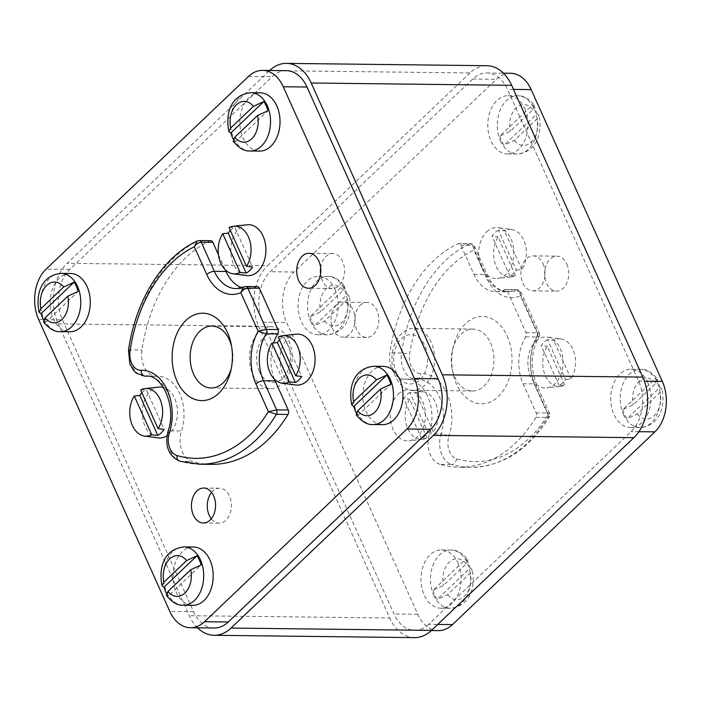 <?xml version="1.0" encoding="UTF-8"?>
<svg xmlns="http://www.w3.org/2000/svg" width="701" height="701" viewBox="0 0 701 701"><rect width="100%" height="100%" fill="white"/><g stroke="black" fill="none" stroke-linecap="round" stroke-linejoin="round"><path stroke-width="0.53" stroke-dasharray="3.5 2.63" d="M166.426 593.405A29.021 20.014 90.7 0 0 168.135 596.341L201.126 564.936M168.135 596.341L166.374 595.421M193.458 547.034A29.144 20.092 -89.3 0 0 175.539 562.263A29.144 20.092 -89.3 0 0 176.249 592.231A29.144 20.092 -89.3 0 0 192.784 605.313M70.521 273.486A29.144 20.092 -89.3 0 0 52.601 288.716A29.144 20.092 -89.3 0 0 53.311 318.683A29.144 20.092 -89.3 0 0 69.846 331.757M383.21 366.369A29.144 20.092 -89.3 0 0 365.3 381.598A29.144 20.092 -89.3 0 0 366.01 411.566A29.144 20.092 -89.3 0 0 382.536 424.648M260.273 92.821A29.144 20.092 -89.3 0 0 242.362 108.05A29.144 20.092 -89.3 0 0 243.072 138.018A29.144 20.092 -89.3 0 0 259.598 151.092M166.996 435.733A25.499 17.586 -89.3 0 0 169.467 433.779A25.499 17.586 -89.3 0 0 177.178 407.535A25.499 17.586 -89.3 0 0 163.412 387.469M158.733 387.075A25.499 17.586 -89.3 0 0 150.338 391.219A25.499 17.586 -89.3 0 0 142.811 418.707A25.499 17.586 -89.3 0 0 158.146 437.888M296.33 334.184A25.499 17.586 -89.3 0 0 287.936 338.338A25.499 17.586 -89.3 0 0 280.409 365.826A25.499 17.586 -89.3 0 0 295.743 385.007M247.155 224.767A25.499 17.586 -89.3 0 0 238.761 228.912A25.499 17.586 -89.3 0 0 231.234 256.408A25.499 17.586 -89.3 0 0 246.568 275.581M210.808 240.697A3.645 2.515 -89.3 0 0 210.02 240.872A145.703 100.48 -89.3 0 0 141.952 350.018A21.854 15.071 -89.3 0 0 144.038 366.483A21.854 15.071 -89.3 0 0 156.437 376.288A21.854 15.071 -89.3 0 0 156.945 376.288A38.616 26.629 90.7 0 1 157.848 376.271A38.616 26.629 90.7 0 1 179.745 393.603A38.616 26.629 90.7 0 1 181.515 430.949A21.854 15.071 -89.3 0 0 182.514 452.092A21.854 15.071 -89.3 0 0 192.039 461.468A145.703 100.48 -89.3 0 0 211.176 464.369M274.424 379.171A38.616 26.629 90.7 0 1 273.574 342.964M257.346 286.63A3.645 2.515 -89.3 0 0 256.531 286.814A38.616 26.629 90.7 0 1 247.874 288.803A38.616 26.629 90.7 0 1 241.827 287.717M218.467 254.752L225.17 269.675M43.436 321.873L45.197 322.793A29.021 20.014 90.7 0 1 43.48 319.849M45.197 322.793L78.179 291.388M356.126 414.755L357.896 415.675A29.021 20.014 90.7 0 1 356.178 412.74M357.896 415.675L390.878 384.271M233.188 141.208L234.958 142.128A29.021 20.014 90.7 0 1 233.24 139.184M234.958 142.128L267.94 110.723M141.944 392.788A24.544 16.929 90.7 0 1 142.785 391.929A24.544 16.929 90.7 0 1 146.202 389.414L164.139 429.336M140.673 389.949L146.202 389.414M279.541 339.897A24.544 16.929 90.7 0 1 280.382 339.039A24.544 16.929 90.7 0 1 283.8 336.533L301.737 376.446M278.271 337.067L283.8 336.533M230.366 230.48A24.544 16.929 90.7 0 1 231.207 229.621A24.544 16.929 90.7 0 1 234.625 227.115L252.562 267.028M229.096 227.641L234.625 227.115M231.269 368.454A30.967 21.354 -89.3 0 0 231.724 366.702A30.967 21.354 -89.3 0 0 231.943 347.801A30.967 21.354 -89.3 0 0 231.532 346.04M288.768 340.642A30.967 21.354 90.7 0 1 289.522 372.485A30.967 21.354 90.7 0 1 270.49 388.669A30.967 21.354 90.7 0 1 252.93 374.772A30.967 21.354 90.7 0 1 252.176 342.929A30.967 21.354 90.7 0 1 271.208 326.745A30.967 21.354 90.7 0 1 288.768 340.642M259.212 371.32A24.649 16.999 90.7 0 1 264.242 337.163A24.649 16.999 90.7 0 1 287.752 344.147A24.649 16.999 90.7 0 1 282.731 378.303A24.649 16.999 90.7 0 1 259.212 371.32M256.531 286.814L243.589 286.981M144.827 376.157A21.854 15.071 90.7 0 1 132.428 366.351A21.854 15.071 90.7 0 1 130.351 349.887A145.703 100.48 90.7 0 1 198.409 240.741L197.086 241.03M320.664 267.843A17.481 12.057 90.7 0 1 325.939 256.461A17.481 12.057 90.7 0 1 332.695 253.569A17.481 12.057 90.7 0 1 344.086 266.091A17.481 12.057 90.7 0 1 339.047 285.64A17.481 12.057 90.7 0 1 332.292 288.532A17.481 12.057 90.7 0 1 320.585 273.986M211.579 492.417A17.481 12.057 90.7 0 1 212.78 491.112A17.481 12.057 90.7 0 1 219.544 488.22A17.481 12.057 90.7 0 1 230.927 500.733A17.481 12.057 90.7 0 1 225.897 520.291A17.481 12.057 90.7 0 1 219.133 523.183A17.481 12.057 90.7 0 1 211.273 518.801M286.323 70.67A36.426 25.122 -89.3 0 0 272.242 76.698L69.837 269.403A36.426 25.122 -89.3 0 0 62.415 319.875L193.546 611.666A36.426 25.122 -89.3 0 0 214.208 628.008M197.551 627.816A43.707 30.143 90.7 0 1 189.331 615.68L58.192 323.888A43.707 30.143 90.7 0 1 67.103 263.331L269.508 70.617A43.707 30.143 90.7 0 1 269.666 70.477M269.508 70.617L469.977 72.939A43.707 30.143 90.7 0 1 486.88 65.701M469.977 72.939L267.572 265.644L67.103 263.331M58.192 323.888L258.66 326.21A43.707 30.143 90.7 0 1 267.572 265.644M258.66 326.21L389.8 618.002L189.331 615.68M414.589 637.621A43.707 30.143 90.7 0 1 389.8 618.002M428.758 624.302A36.426 25.122 90.7 0 1 414.677 630.33A36.426 25.122 90.7 0 1 394.015 613.98L262.875 322.197A36.426 25.122 90.7 0 1 270.306 271.725L472.711 79.02A36.426 25.122 90.7 0 1 486.792 72.992A36.426 25.122 90.7 0 1 507.454 89.334L638.585 381.125A36.426 25.122 90.7 0 1 631.163 431.597L428.758 624.302L437.766 624.407M510.53 73.263A36.426 25.122 -89.3 0 0 496.448 79.292L294.043 272.006A36.426 25.122 -89.3 0 0 286.621 322.469L417.752 614.26A36.426 25.122 -89.3 0 0 438.414 630.611M334.99 289.434A29.144 20.092 90.7 0 1 335.7 319.402A29.144 20.092 90.7 0 1 317.79 334.631A29.144 20.092 90.7 0 1 301.255 321.549A29.144 20.092 90.7 0 1 300.554 291.581A29.144 20.092 90.7 0 1 318.464 276.352A29.144 20.092 90.7 0 1 334.99 289.434M647.689 382.317A29.144 20.092 90.7 0 1 648.399 412.284A29.144 20.092 90.7 0 1 630.479 427.514A29.144 20.092 90.7 0 1 613.953 414.44A29.144 20.092 90.7 0 1 613.244 384.472A29.144 20.092 90.7 0 1 631.154 369.243A29.144 20.092 90.7 0 1 647.689 382.317M524.751 108.769A29.144 20.092 90.7 0 1 525.461 138.737A29.144 20.092 90.7 0 1 507.542 153.966A29.144 20.092 90.7 0 1 491.015 140.883A29.144 20.092 90.7 0 1 490.306 110.916A29.144 20.092 90.7 0 1 508.216 95.686A29.144 20.092 90.7 0 1 524.751 108.769M398.282 394.093A25.499 17.586 90.7 0 1 409.603 389.975A25.499 17.586 90.7 0 1 424.937 409.156A25.499 17.586 90.7 0 1 417.41 436.644A25.499 17.586 90.7 0 1 409.016 440.798A25.499 17.586 90.7 0 1 391.158 423.623A25.499 17.586 90.7 0 1 398.282 394.093M486.704 231.786A25.499 17.586 90.7 0 1 498.025 227.667A25.499 17.586 90.7 0 1 513.36 246.848A25.499 17.586 90.7 0 1 505.833 274.336A25.499 17.586 90.7 0 1 497.438 278.49A25.499 17.586 90.7 0 1 479.58 261.315A25.499 17.586 90.7 0 1 486.704 231.786M535.879 341.203A25.499 17.586 90.7 0 1 547.201 337.093A25.499 17.586 90.7 0 1 562.535 356.266A25.499 17.586 90.7 0 1 555.008 383.762A25.499 17.586 90.7 0 1 546.614 387.907A25.499 17.586 90.7 0 1 528.756 370.733A25.499 17.586 90.7 0 1 535.879 341.203M439.983 464.334A21.854 15.071 90.7 0 1 429.459 433.823A38.616 26.629 -89.3 0 0 405.791 379.145A38.616 26.629 -89.3 0 0 404.889 379.153A21.854 15.071 90.7 0 1 404.381 379.162A21.854 15.071 90.7 0 1 389.896 352.892A145.703 100.48 90.7 0 1 457.963 243.738A3.645 2.515 90.7 0 1 458.761 243.562A3.645 2.515 90.7 0 1 460.829 245.201L473.92 274.336A38.616 26.629 -89.3 0 0 495.826 291.669A38.616 26.629 -89.3 0 0 504.475 289.688A3.645 2.515 90.7 0 1 505.29 289.504A3.645 2.515 90.7 0 1 507.358 291.134L525.925 332.44A3.645 2.515 90.7 0 1 525.68 336.866A38.616 26.629 -89.3 0 0 523.095 383.762L536.195 412.907A3.645 2.515 90.7 0 1 535.967 417.305A145.703 100.48 90.7 0 1 459.129 467.234A145.703 100.48 90.7 0 1 439.983 464.334L451.593 464.474A21.854 15.071 90.7 0 1 441.06 433.954L429.459 433.823M566.82 264.014A17.481 12.057 90.7 0 1 567.249 281.995A17.481 12.057 90.7 0 1 556.498 291.134A17.481 12.057 90.7 0 1 546.578 283.283A17.481 12.057 90.7 0 1 546.158 265.302A17.481 12.057 90.7 0 1 556.901 256.163A17.481 12.057 90.7 0 1 566.82 264.014M360.209 305.356A17.481 12.057 90.7 0 1 366.974 302.455A17.481 12.057 90.7 0 1 378.356 314.977A17.481 12.057 90.7 0 1 373.326 334.535A17.481 12.057 90.7 0 1 366.562 337.426A17.481 12.057 90.7 0 1 355.179 324.905A17.481 12.057 90.7 0 1 360.209 305.356M457.928 562.982A29.144 20.092 90.7 0 1 458.638 592.95A29.144 20.092 90.7 0 1 440.727 608.179A29.144 20.092 90.7 0 1 424.201 595.105A29.144 20.092 90.7 0 1 423.492 565.137A29.144 20.092 90.7 0 1 441.402 549.908A29.144 20.092 90.7 0 1 457.928 562.982M433.06 590.277A29.021 20.014 -89.3 0 0 434.822 595.158A29.021 20.014 -89.3 0 0 437.187 599.46L470.169 568.055A29.021 20.014 -89.3 0 0 468.408 563.175A29.021 20.014 -89.3 0 0 466.042 558.872L467.812 559.792L466.2 563.814L443.461 585.466L433.06 590.277L466.042 558.872M470.169 568.055L472.141 569.414L470.327 572.989L447.58 594.641L437.187 599.46M310.122 316.729A29.021 20.014 -89.3 0 0 311.884 321.61A29.021 20.014 -89.3 0 0 314.25 325.904L347.232 294.499A29.021 20.014 -89.3 0 0 345.47 289.627A29.021 20.014 -89.3 0 0 343.104 285.325L344.874 286.245L343.262 290.258L320.523 311.91L310.122 316.729L343.104 285.325M347.232 294.499L349.203 295.866L347.381 299.441L324.642 321.093L314.25 325.904M622.821 409.612A29.021 20.014 -89.3 0 0 624.573 414.493A29.021 20.014 -89.3 0 0 626.939 418.795L659.93 387.39A29.021 20.014 -89.3 0 0 658.169 382.509A29.021 20.014 -89.3 0 0 655.803 378.207L657.564 379.127L655.952 383.149L633.213 404.792L622.821 409.612L655.803 378.207M659.93 387.39L661.893 388.748L660.079 392.323L637.34 413.976L626.939 418.795M499.874 136.064A29.021 20.014 -89.3 0 0 501.636 140.945A29.021 20.014 -89.3 0 0 504.001 145.238L536.984 113.834A29.021 20.014 -89.3 0 0 535.231 108.953A29.021 20.014 -89.3 0 0 532.865 104.659L534.626 105.579L533.014 109.593L510.275 131.245L499.874 136.064L532.865 104.659M536.984 113.834L538.955 115.201L537.141 118.776L514.403 140.428L504.001 145.238M427.075 437.915L409.682 399.202A23.843 16.438 -89.3 0 0 406.668 425.814A23.843 16.438 -89.3 0 0 422.659 439.299A23.843 16.438 -89.3 0 0 427.075 437.915L421.546 438.449A24.544 16.929 -89.3 0 0 424.964 435.943A24.544 16.929 -89.3 0 0 427.917 432.386L409.971 392.472L416.052 393.138A23.843 16.438 -89.3 0 1 423.211 391.789L409.603 389.975M423.211 391.789A23.843 16.438 -89.3 0 1 436.986 407.071A23.843 16.438 -89.3 0 1 433.446 431.851L427.917 432.386M409.971 392.472A24.544 16.929 -89.3 0 0 406.554 394.978A24.544 16.929 -89.3 0 0 403.61 398.536L409.682 399.202M421.546 438.449L403.61 398.536M433.446 431.851L416.052 393.138M515.498 275.607L498.104 236.894A23.843 16.438 -89.3 0 0 495.09 263.506A23.843 16.438 -89.3 0 0 511.082 276.991A23.843 16.438 -89.3 0 0 515.498 275.607L509.969 276.141A24.544 16.929 -89.3 0 0 513.386 273.635A24.544 16.929 -89.3 0 0 516.339 270.078L498.393 230.165L504.475 230.831A23.843 16.438 -89.3 0 1 511.634 229.481L498.025 227.667M511.634 229.481A23.843 16.438 -89.3 0 1 525.408 244.763A23.843 16.438 -89.3 0 1 521.868 269.543L516.339 270.078M498.393 230.165A24.544 16.929 -89.3 0 0 494.976 232.679A24.544 16.929 -89.3 0 0 492.032 236.228L498.104 236.894M509.969 276.141L492.032 236.228M521.868 269.543L504.475 230.831M564.673 385.033L547.279 346.312A23.843 16.438 -89.3 0 0 544.265 372.923A23.843 16.438 -89.3 0 0 560.257 386.417A23.843 16.438 -89.3 0 0 564.673 385.033L559.144 385.559A24.544 16.929 -89.3 0 0 562.561 383.053A24.544 16.929 -89.3 0 0 565.514 379.504L547.577 339.582L553.65 340.257A23.843 16.438 -89.3 0 1 560.809 338.898L547.201 337.093M560.809 338.898A23.843 16.438 -89.3 0 1 574.583 354.189A23.843 16.438 -89.3 0 1 571.043 378.969L565.514 379.504M547.577 339.582A24.544 16.929 -89.3 0 0 544.151 342.097A24.544 16.929 -89.3 0 0 541.207 345.646L547.279 346.312M559.144 385.559L541.207 345.646M571.043 378.969L553.65 340.257M507.165 336.059A43.707 30.143 90.7 0 1 498.253 396.617A43.707 30.143 90.7 0 1 456.561 384.236A43.707 30.143 90.7 0 1 453.004 373.16A43.707 30.143 90.7 0 1 453.319 346.478A43.707 30.143 90.7 0 1 478.135 316.826A43.707 30.143 90.7 0 1 507.165 336.059M490.551 342.982A30.967 21.354 90.7 0 1 491.305 374.816A30.967 21.354 90.7 0 1 472.272 391A30.967 21.354 90.7 0 1 454.712 377.103A30.967 21.354 90.7 0 1 452.189 369.252A30.967 21.354 90.7 0 1 452.408 350.36A30.967 21.354 90.7 0 1 472.991 329.084A30.967 21.354 90.7 0 1 490.551 342.982M431.203 342.29A30.967 21.354 -89.3 0 0 413.643 328.392A30.967 21.354 -89.3 0 0 394.61 344.577A30.967 21.354 -89.3 0 0 395.364 376.419A30.967 21.354 -89.3 0 0 412.924 390.317A30.967 21.354 -89.3 0 0 431.956 374.132A30.967 21.354 -89.3 0 0 431.203 342.29M396.38 372.906A24.649 16.999 -89.3 0 0 419.89 379.898A24.649 16.999 -89.3 0 0 424.92 345.733A24.649 16.999 -89.3 0 0 401.401 338.749A24.649 16.999 -89.3 0 0 396.38 372.906M525.68 336.866L537.281 336.997A3.645 2.515 -89.3 0 0 537.527 332.572L518.968 291.265L521.062 292.431L520.431 295.901C520.177 292.299 518.731 290.275 516.085 289.82A38.616 26.629 90.7 0 1 507.428 291.809A38.616 26.629 90.7 0 1 485.53 274.477L472.43 245.332L474.524 246.498L473.902 249.994L486.371 277.736A44.443 30.651 90.7 0 0 520.431 295.901L537.755 334.465L539.314 333.054C539.788 333.448 539.717 334.579 539.104 336.445L537.755 334.465A44.443 30.651 90.7 0 0 535.546 387.154L548.016 414.904L549.584 413.52L547.796 413.038L534.705 383.894L523.095 383.762M525.925 332.44L539.314 333.054L521.062 292.431L516.9 289.636A3.645 2.515 -89.3 0 0 516.085 289.82L504.475 289.688M537.281 336.997L539.104 336.445C530.92 351.736 530.096 367.823 536.642 384.718A5.827 2.357 155.8 0 0 534.705 383.894A38.616 26.629 90.7 0 1 537.281 336.997M456.64 458.805A5.827 4.145 106.4 0 1 451.593 464.474A145.703 100.48 -89.3 0 0 470.73 467.374A145.703 100.48 -89.3 0 0 547.569 417.437L549.374 416.911L548.016 414.904A139.876 96.466 -89.3 0 1 456.64 458.805A16.027 11.05 -89.3 0 1 448.929 436.434A5.827 1.726 -162.2 0 0 441.06 433.954A38.616 26.629 -89.3 0 0 417.393 379.276A38.616 26.629 -89.3 0 0 416.499 379.294A21.854 15.071 90.7 0 1 415.991 379.294A21.854 15.071 90.7 0 1 401.507 353.024L389.896 352.892M460.829 245.201L472.43 245.332A3.645 2.515 -89.3 0 0 470.389 243.703A3.645 2.515 -89.3 0 0 469.565 243.878C472.097 244.211 473.543 246.253 473.902 249.994A139.876 96.466 -89.3 0 0 409.656 354.25A16.027 11.05 -89.3 0 0 420.653 373.51A44.443 30.651 90.7 0 1 448.929 436.434M543.082 263.734A17.481 12.057 90.7 0 1 543.503 281.714A17.481 12.057 90.7 0 1 532.76 290.854A17.481 12.057 90.7 0 1 522.841 283.011A17.481 12.057 90.7 0 1 522.411 265.031A17.481 12.057 90.7 0 1 533.163 255.891A17.481 12.057 90.7 0 1 543.082 263.734M336.471 305.075A17.481 12.057 -89.3 0 0 331.433 324.633A17.481 12.057 -89.3 0 0 342.824 337.146A17.481 12.057 -89.3 0 0 349.58 334.254A17.481 12.057 -89.3 0 0 354.618 314.705A17.481 12.057 -89.3 0 0 343.227 302.184A17.481 12.057 -89.3 0 0 336.471 305.075M183.285 605.2A29.144 20.092 90.7 0 1 166.759 592.126A29.144 20.092 90.7 0 1 166.049 562.158A29.144 20.092 90.7 0 1 183.96 546.92M60.347 331.652A29.144 20.092 90.7 0 1 43.812 318.569A29.144 20.092 90.7 0 1 43.111 288.602A29.144 20.092 90.7 0 1 61.022 273.372M373.037 424.534A29.144 20.092 90.7 0 1 356.511 411.461A29.144 20.092 90.7 0 1 355.801 381.493A29.144 20.092 90.7 0 1 373.712 366.255M250.099 150.987A29.144 20.092 90.7 0 1 233.573 137.904A29.144 20.092 90.7 0 1 232.863 107.936A29.144 20.092 90.7 0 1 250.774 92.707M147.061 376.174L156.945 376.288M128.511 350.211A5.827 0.824 8.4 0 1 130.351 349.887L141.952 350.018M210.02 240.872L198.409 240.741A3.645 2.515 90.7 0 1 199.207 240.557M247.874 288.803L236.272 288.663A38.616 26.629 -89.3 0 0 244.921 286.683A3.645 2.515 90.7 0 1 245.744 286.499M199.575 464.228A145.703 100.48 90.7 0 1 180.429 461.337L192.039 461.468M179.622 461.214A5.827 4.145 -73.6 0 0 180.429 461.337A21.854 15.071 90.7 0 1 170.904 451.961A21.854 15.071 90.7 0 1 169.905 430.817L181.515 430.949M167.995 431.457A5.827 1.726 17.8 0 1 169.905 430.817A38.616 26.629 -89.3 0 0 168.144 393.471A38.616 26.629 -89.3 0 0 146.237 376.139L157.848 376.271M193.546 611.666L169.808 611.386M38.669 319.603L62.415 319.875M69.837 269.403L46.1 269.131M248.505 76.418L272.242 76.698M417.752 614.26L394.015 613.98M638.926 431.685L631.163 431.597M638.585 381.125L644.429 381.195M513.509 89.404L507.454 89.334M472.711 79.02L496.448 79.292M294.043 272.006L270.306 271.725M262.875 322.197L286.621 322.469M433.691 595.21A29.144 20.092 -89.3 0 0 450.226 608.293A29.144 20.092 -89.3 0 0 468.137 593.064A29.144 20.092 -89.3 0 0 467.427 563.096A29.144 20.092 -89.3 0 0 450.901 550.013A29.144 20.092 -89.3 0 0 432.981 565.243A29.144 20.092 -89.3 0 0 433.691 595.21M466.2 563.814A20.399 14.064 -89.3 0 0 449.245 562.202A20.399 14.064 -89.3 0 0 443.461 585.466M447.58 594.641A20.399 14.064 -89.3 0 0 464.544 596.244A20.399 14.064 -89.3 0 0 470.327 572.989M310.753 321.663A29.144 20.092 -89.3 0 0 327.288 334.745A29.144 20.092 -89.3 0 0 345.199 319.507A29.144 20.092 -89.3 0 0 344.489 289.539A29.144 20.092 -89.3 0 0 327.963 276.466A29.144 20.092 -89.3 0 0 310.044 291.695A29.144 20.092 -89.3 0 0 310.753 321.663M343.262 290.258A20.399 14.064 -89.3 0 0 326.307 288.654A20.399 14.064 -89.3 0 0 320.523 311.91M324.642 321.093A20.399 14.064 -89.3 0 0 341.597 322.697A20.399 14.064 -89.3 0 0 347.381 299.441M623.452 414.545A29.144 20.092 -89.3 0 0 639.978 427.628A29.144 20.092 -89.3 0 0 657.888 412.398A29.144 20.092 -89.3 0 0 657.188 382.431A29.144 20.092 -89.3 0 0 640.653 369.348A29.144 20.092 -89.3 0 0 622.742 384.577A29.144 20.092 -89.3 0 0 623.452 414.545M655.952 383.149A20.399 14.064 -89.3 0 0 638.997 381.537A20.399 14.064 -89.3 0 0 633.213 404.792M637.34 413.976A20.399 14.064 -89.3 0 0 654.296 415.579A20.399 14.064 -89.3 0 0 660.079 392.323M500.514 140.997A29.144 20.092 -89.3 0 0 517.04 154.08A29.144 20.092 -89.3 0 0 534.951 138.842A29.144 20.092 -89.3 0 0 534.241 108.874A29.144 20.092 -89.3 0 0 517.715 95.8A29.144 20.092 -89.3 0 0 499.804 111.03A29.144 20.092 -89.3 0 0 500.514 140.997M533.014 109.593A20.399 14.064 -89.3 0 0 516.059 107.989A20.399 14.064 -89.3 0 0 510.275 131.245M514.403 140.428A20.399 14.064 -89.3 0 0 531.358 142.031A20.399 14.064 -89.3 0 0 537.141 118.776M535.967 417.305L547.569 417.437A3.645 2.515 -89.3 0 0 547.796 413.038L536.195 412.907M505.29 289.504L516.9 289.636A3.645 2.515 -89.3 0 1 518.968 291.265L507.358 291.134M473.92 274.336L485.53 274.477A5.827 2.357 -24.2 0 1 487.467 275.3A5.827 2.357 -24.2 0 1 486.371 277.736M457.963 243.738L469.565 243.878A145.703 100.48 -89.3 0 0 401.507 353.024A5.827 0.824 -171.6 0 1 409.656 354.25M405.791 379.145L416.648 379.285A5.827 4.215 87.9 0 1 416.499 379.294L404.889 379.153M404.381 379.162L416.648 379.285A5.827 4.215 87.9 0 0 420.653 373.51M535.546 387.154A5.827 2.357 155.8 0 0 536.642 384.718L549.584 413.52L549.374 416.911C528.615 449.876 502.398 466.7 470.73 467.374L459.129 467.234M156.437 376.288L147.263 376.183M231.943 347.801L231.128 343.902M231.724 366.702L230.813 370.584M211.141 387.977L270.49 388.669M211.86 326.061L271.208 326.745M332.695 253.569L308.957 253.289M332.292 288.532L308.554 288.26M203.711 488.036L219.544 488.22M203.308 522.999L219.133 523.183M414.677 630.33L431.334 630.523M486.792 72.992L503.449 73.184M440.727 608.179L450.226 608.293C471.501 605.927 475.488 585.466 472.141 569.414M441.402 549.908L450.901 550.013C456.43 549.549 462.064 552.809 467.812 559.792M317.79 334.631L327.288 334.745C348.563 332.37 352.55 311.919 349.203 295.866M318.464 276.352L327.963 276.466C333.492 276.001 339.126 279.261 344.874 286.245M630.479 427.514L639.978 427.628C661.262 425.262 665.249 404.801 661.893 388.748M631.154 369.243L640.653 369.348C646.182 368.884 651.825 372.143 657.564 379.127M507.542 153.966L517.04 154.08C538.315 151.705 542.302 131.253 538.955 115.201M508.216 95.686L517.715 95.8C523.244 95.336 528.887 98.596 534.626 105.579M422.659 439.299L409.016 440.798M511.082 276.991L497.438 278.49M560.257 386.417L546.614 387.907M495.826 291.669L507.428 291.809L500.356 290.056L497.351 288.225C493.434 285.386 490.139 281.075 487.467 275.3L474.524 246.498C472.991 244.281 471.598 243.352 470.362 243.703L458.761 243.562M452.189 369.252L453.004 373.16M452.408 350.36L453.319 346.478M472.991 329.084L413.643 328.392M472.272 391L412.924 390.317M532.76 290.854L556.498 291.134M533.163 255.891L556.901 256.163M366.562 337.426L342.824 337.146M366.974 302.455L343.227 302.184"/><path stroke-width="1.05" d="M186.597 560.572L163.859 582.224L162.045 585.799L164.016 587.166L196.999 555.762L186.597 560.572A20.399 14.064 90.7 0 0 169.642 558.969A20.399 14.064 90.7 0 0 163.859 582.224M166.426 593.405A29.021 20.014 90.7 0 1 165.769 592.047A29.021 20.014 90.7 0 1 164.016 587.166M196.999 555.762A29.021 20.014 90.7 0 1 199.364 560.055A29.021 20.014 90.7 0 1 201.126 564.936L190.725 569.755L167.986 591.407L166.374 595.421C172.113 602.404 177.756 605.664 183.285 605.2A29.144 20.092 90.7 0 0 201.196 589.97A29.144 20.092 90.7 0 0 200.486 560.003A29.144 20.092 90.7 0 0 183.96 546.92C162.685 549.295 158.698 569.747 162.045 585.799M183.285 605.2L192.784 605.313A29.144 20.092 -89.3 0 0 210.694 590.084A29.144 20.092 -89.3 0 0 209.985 560.117A29.144 20.092 -89.3 0 0 193.458 547.034L183.96 546.92M414.379 378.531A36.426 25.122 90.7 0 1 406.957 428.994L204.552 621.708A36.426 25.122 90.7 0 1 190.47 627.737A36.426 25.122 90.7 0 1 169.808 611.386L38.669 319.603A36.426 25.122 90.7 0 1 46.1 269.131L248.505 76.418A36.426 25.122 90.7 0 1 262.586 70.389A36.426 25.122 90.7 0 1 283.248 86.74L414.379 378.531L438.125 378.803A36.426 25.122 -89.3 0 1 430.694 429.275L228.289 621.98A36.426 25.122 -89.3 0 1 214.208 628.008L190.47 627.737M60.347 331.652L69.846 331.757A29.144 20.092 -89.3 0 0 87.756 316.528A29.144 20.092 -89.3 0 0 87.047 286.56A29.144 20.092 -89.3 0 0 70.521 273.486L61.022 273.372A29.144 20.092 90.7 0 1 77.548 286.455A29.144 20.092 90.7 0 1 78.258 316.423A29.144 20.092 90.7 0 1 60.347 331.652C54.818 332.116 49.175 328.857 43.436 321.873L45.048 317.851L67.787 296.208L78.179 291.388A29.021 20.014 90.7 0 0 76.427 286.507A29.021 20.014 90.7 0 0 74.061 282.205L63.66 287.024L40.921 308.677L39.107 312.252L41.07 313.61L74.061 282.205M373.037 424.534L382.536 424.648A29.144 20.092 -89.3 0 0 400.446 409.419A29.144 20.092 -89.3 0 0 399.745 379.451A29.144 20.092 -89.3 0 0 383.21 366.369L373.712 366.255A29.144 20.092 90.7 0 1 390.247 379.337A29.144 20.092 90.7 0 1 390.956 409.305A29.144 20.092 90.7 0 1 373.037 424.534C367.508 424.999 361.874 421.739 356.126 414.755L357.738 410.742L380.477 389.09L390.878 384.271A29.021 20.014 90.7 0 0 389.116 379.39A29.021 20.014 90.7 0 0 386.75 375.096L376.358 379.907L353.619 401.559L351.797 405.134L353.768 406.501L386.75 375.096M250.099 150.987L259.598 151.092A29.144 20.092 -89.3 0 0 277.508 135.863A29.144 20.092 -89.3 0 0 276.799 105.895A29.144 20.092 -89.3 0 0 260.273 92.821L250.774 92.707A29.144 20.092 90.7 0 1 267.309 105.79A29.144 20.092 90.7 0 1 268.019 135.757A29.144 20.092 90.7 0 1 250.099 150.987C244.57 151.451 238.936 148.191 233.188 141.208L234.8 137.186L257.539 115.534L267.94 110.723A29.021 20.014 90.7 0 0 266.178 105.842A29.021 20.014 90.7 0 0 263.813 101.54L253.42 106.359L230.673 128.011L228.859 131.586L230.831 132.945L263.813 101.54M163.412 387.469A25.499 17.586 -89.3 0 0 158.733 387.075L145.089 388.564A23.843 16.438 90.7 0 1 161.081 402.059A23.843 16.438 90.7 0 1 158.067 428.661L164.139 429.336A24.544 16.929 90.7 0 1 161.195 432.885A24.544 16.929 90.7 0 1 157.778 435.4L151.705 434.725A23.843 16.438 90.7 0 1 144.537 436.083A23.843 16.438 90.7 0 1 130.763 420.793A23.843 16.438 90.7 0 1 134.303 396.012L151.705 434.725M144.537 436.083L158.146 437.888A25.499 17.586 -89.3 0 0 166.996 435.733M282.135 383.193L295.743 385.007A25.499 17.586 -89.3 0 0 307.064 380.888A25.499 17.586 -89.3 0 0 314.188 351.359A25.499 17.586 -89.3 0 0 296.33 334.184L282.687 335.683A23.843 16.438 90.7 0 1 298.679 349.168A23.843 16.438 90.7 0 1 295.664 375.78L301.737 376.446A24.544 16.929 90.7 0 1 298.792 380.003A24.544 16.929 90.7 0 1 295.375 382.509L289.303 381.843A23.843 16.438 90.7 0 1 282.135 383.193A23.843 16.438 90.7 0 1 268.36 367.911A23.843 16.438 90.7 0 1 271.9 343.131L289.303 381.843M232.96 273.776L246.568 275.581A25.499 17.586 -89.3 0 0 257.889 271.471A25.499 17.586 -89.3 0 0 265.013 241.941A25.499 17.586 -89.3 0 0 247.155 224.767L233.512 226.257A23.843 16.438 90.7 0 1 249.503 239.751A23.843 16.438 90.7 0 1 246.489 266.362L252.562 267.028A24.544 16.929 90.7 0 1 249.617 270.577A24.544 16.929 90.7 0 1 246.2 273.092L240.128 272.417A23.843 16.438 90.7 0 1 232.96 273.776A23.843 16.438 90.7 0 1 219.185 258.485A23.843 16.438 90.7 0 1 222.725 233.705L240.128 272.417M275.151 380.888L263.541 380.757L276.641 409.901A3.645 2.515 90.7 0 1 276.413 414.3A145.703 100.48 90.7 0 1 199.575 464.228L211.176 464.369A145.703 100.48 -89.3 0 0 288.015 414.431A3.645 2.515 -89.3 0 0 288.251 410.032L275.151 380.888A38.616 26.629 90.7 0 1 274.424 379.171M273.574 342.964A38.616 26.629 90.7 0 1 277.736 333.991A3.645 2.515 -89.3 0 0 277.973 329.566L259.414 288.269A3.645 2.515 -89.3 0 0 257.346 286.63L245.744 286.499A3.645 2.515 90.7 0 1 247.804 288.129C245.14 288.339 242.818 289.855 240.829 292.668L243.589 286.981L245.744 286.499M241.827 287.717A38.616 26.629 90.7 0 1 225.976 271.471L225.17 269.675M199.207 240.557L197.086 241.03L194.308 246.752C196.14 244.009 198.462 242.493 201.275 242.195A3.645 2.515 90.7 0 0 199.224 240.557L210.808 240.697A3.645 2.515 -89.3 0 1 212.876 242.327L218.467 254.752M318.876 261.14A17.481 12.057 -89.3 0 0 308.957 253.289A17.481 12.057 -89.3 0 0 302.201 256.189A17.481 12.057 -89.3 0 0 298.635 280.409A17.481 12.057 -89.3 0 0 308.554 288.26A17.481 12.057 -89.3 0 0 315.31 285.368A17.481 12.057 -89.3 0 0 318.876 261.14M210.072 520.107A17.481 12.057 -89.3 0 0 215.102 500.558A17.481 12.057 -89.3 0 0 203.711 488.036A17.481 12.057 -89.3 0 0 196.955 490.928A17.481 12.057 -89.3 0 0 191.916 510.477A17.481 12.057 -89.3 0 0 203.308 522.999A17.481 12.057 -89.3 0 0 210.072 520.107M43.48 319.849A29.021 20.014 90.7 0 1 42.831 318.491A29.021 20.014 90.7 0 1 41.07 313.61M356.178 412.74A29.021 20.014 90.7 0 1 355.53 411.373A29.021 20.014 90.7 0 1 353.768 406.501M233.24 139.184A29.021 20.014 90.7 0 1 232.592 137.825A29.021 20.014 90.7 0 1 230.831 132.945M158.067 428.661L140.673 389.949A23.843 16.438 90.7 0 1 145.089 388.564M141.944 392.788A24.544 16.929 90.7 0 0 139.832 395.478L134.303 396.012M139.832 395.478L157.778 435.4M295.664 375.78L278.271 337.067A23.843 16.438 90.7 0 1 282.687 335.683M279.541 339.897A24.544 16.929 90.7 0 0 277.43 342.596L271.9 343.131M277.43 342.596L295.375 382.509M246.489 266.362L229.096 227.641A23.843 16.438 90.7 0 1 233.512 226.257M230.366 230.48A24.544 16.929 90.7 0 0 228.254 233.17L222.725 233.705M228.254 233.17L246.2 273.092M227.571 332.826A43.707 30.143 -89.3 0 0 185.879 320.436A43.707 30.143 -89.3 0 0 176.967 381.002A43.707 30.143 -89.3 0 0 205.998 400.236A43.707 30.143 -89.3 0 0 230.813 370.584A43.707 30.143 -89.3 0 0 231.128 343.902A43.707 30.143 -89.3 0 0 227.571 332.826M231.532 346.04A30.967 21.354 -89.3 0 0 229.42 339.959A30.967 21.354 -89.3 0 0 211.86 326.061A30.967 21.354 -89.3 0 0 192.828 342.237A30.967 21.354 -89.3 0 0 193.581 374.08A30.967 21.354 -89.3 0 0 211.141 387.977A30.967 21.354 -89.3 0 0 231.269 368.454M259.414 288.269L247.804 288.129L266.371 329.435L258.161 331.222L266.126 333.86A38.616 26.629 -89.3 0 0 263.541 380.757A5.827 2.357 155.8 0 0 255.953 383.92A44.443 30.651 -89.3 0 1 258.161 331.222L240.829 292.668A44.443 30.651 -89.3 0 1 206.777 274.503L194.308 246.752A139.876 96.466 90.7 0 0 130.053 351.017A16.027 11.05 90.7 0 0 141.05 370.277A5.827 4.215 -92.1 0 0 145.335 376.148L147.061 376.174M288.251 410.032L276.641 409.901L268.422 411.662L255.953 383.92M288.015 414.431L276.413 414.3L268.422 411.662A139.876 96.466 90.7 0 1 177.046 455.571A16.027 11.05 90.7 0 1 169.327 433.192A44.443 30.651 -89.3 0 0 141.05 370.277M320.585 273.986A17.481 12.057 90.7 0 1 320.664 267.843M211.273 518.801A17.481 12.057 90.7 0 1 211.579 492.417M438.125 378.803L306.985 87.02A36.426 25.122 -89.3 0 0 286.323 70.67L262.586 70.389M269.666 70.477A43.707 30.143 90.7 0 1 286.411 63.379A43.707 30.143 90.7 0 1 311.2 82.998L442.34 374.79A43.707 30.143 90.7 0 1 433.428 435.356L231.023 628.061A43.707 30.143 90.7 0 1 214.12 635.299A43.707 30.143 90.7 0 1 197.551 627.816M442.34 374.79L642.808 377.112A43.707 30.143 90.7 0 1 633.897 437.669L433.428 435.356M231.023 628.061L431.492 630.383L633.897 437.669M642.808 377.112L511.669 85.32L311.2 82.998M286.411 63.379L486.88 65.701A43.707 30.143 90.7 0 1 511.669 85.32M431.492 630.383A43.707 30.143 90.7 0 1 414.589 637.621L214.12 635.299M431.334 630.523L438.414 630.611A36.426 25.122 -89.3 0 0 452.495 624.582L654.9 431.869A36.426 25.122 -89.3 0 0 662.331 381.397L531.192 89.614A36.426 25.122 -89.3 0 0 510.53 73.263L503.449 73.184M190.725 569.755A20.399 14.064 90.7 0 1 184.941 593.011A20.399 14.064 90.7 0 1 167.986 591.407M67.787 296.208A20.399 14.064 90.7 0 1 62.003 319.463A20.399 14.064 90.7 0 1 45.048 317.851M40.921 308.677A20.399 14.064 90.7 0 1 46.704 285.421A20.399 14.064 90.7 0 1 63.66 287.024M380.477 389.09A20.399 14.064 90.7 0 1 374.693 412.346A20.399 14.064 90.7 0 1 357.738 410.742M353.619 401.559A20.399 14.064 90.7 0 1 359.403 378.303A20.399 14.064 90.7 0 1 376.358 379.907M257.539 115.534A20.399 14.064 90.7 0 1 251.755 138.798A20.399 14.064 90.7 0 1 234.8 137.186M230.673 128.011A20.399 14.064 90.7 0 1 236.456 104.756A20.399 14.064 90.7 0 1 253.42 106.359M169.327 433.192A5.827 1.726 17.8 0 1 167.995 431.457C177.23 406.317 161.616 374.08 146.237 376.139A38.616 26.629 -89.3 0 0 145.335 376.148A21.854 15.071 90.7 0 1 144.827 376.157L147.263 376.183M212.876 242.327L201.275 242.195L214.366 271.34L225.976 271.471M206.777 274.503A5.827 2.357 -24.2 0 1 214.366 271.34A38.616 26.629 -89.3 0 0 236.272 288.663L243.589 286.981M277.736 333.991L266.126 333.86A3.645 2.515 90.7 0 0 266.371 329.435L277.973 329.566M197.086 241.03C162.378 256.934 135.635 300.203 128.511 350.211A5.827 0.824 8.4 0 0 130.053 351.017M167.995 431.457C164.665 445.827 168.538 455.738 179.622 461.214A5.827 4.145 -73.6 0 1 177.046 455.571M430.694 429.275L406.957 428.994M204.552 621.708L228.289 621.98M306.985 87.02L283.248 86.74M437.766 624.407L452.495 624.582M654.9 431.869L638.926 431.685M644.429 381.195L662.331 381.397M531.192 89.614L513.509 89.404M61.022 273.372C39.738 275.738 35.751 296.199 39.107 312.252M373.712 366.255C352.437 368.63 348.45 389.081 351.797 405.134M250.774 92.707C229.499 95.073 225.512 115.534 228.859 131.586M128.511 350.211L129.851 363.968L133.979 370.952L136.231 373.055L144.827 376.157M179.622 461.214L199.575 464.228"/></g></svg>

